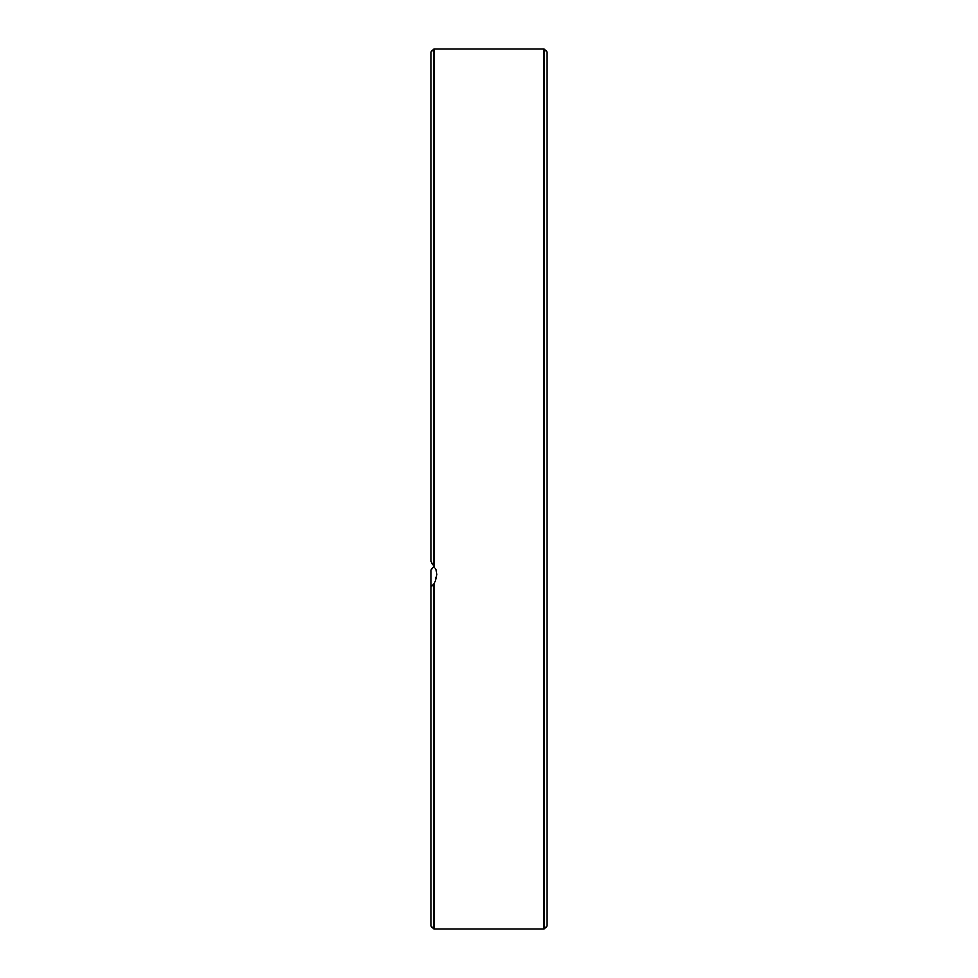 <?xml version="1.0" encoding="UTF-8"?>
<svg xmlns="http://www.w3.org/2000/svg" width="978" height="978" viewBox="0 0 978 978"><rect width="100%" height="100%" fill="white"/><g stroke="black" fill="none" stroke-linecap="round" stroke-linejoin="round"><path stroke-width="1.47" d="M546.91 505.32L546.91 489.513M431.09 544.379L431.09 561.555L436.261 570.321L436.885 574.856L434.562 583.353L431.09 586.959L431.09 569.771L434.342 565.969M431.09 586.959L431.09 926.203L433.987 929.1L433.987 584.257M431.09 866.276L431.09 890.591M431.09 610.908L431.09 657.693M546.91 473.254L546.91 488.487M546.91 454.489L546.91 449.966M546.91 489L546.91 51.797L544.012 48.9L544.012 929.1L546.91 926.203L546.91 489M546.91 861.875L546.91 828.244M546.91 246.554L546.91 197.911M431.09 87.409L431.09 164.769M433.987 565.418L433.987 48.9L431.09 51.797L431.09 561.555M433.987 929.1L544.012 929.1M433.987 48.9L544.012 48.9"/></g></svg>
